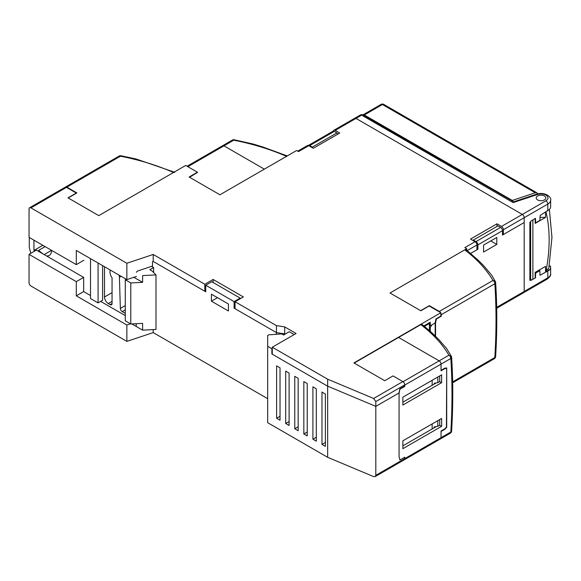 <?xml version="1.0" encoding="UTF-8"?>
<svg xmlns="http://www.w3.org/2000/svg" width="581" height="581" viewBox="0 0 581 581"><rect width="100%" height="100%" fill="white"/><g stroke="black" fill="none" stroke-linecap="round" stroke-linejoin="round"><path stroke-width="0.87" d="M264.34 169.151L223.968 145.846A2.673 1.54 -120 0 0 222.632 145.715A2.673 1.54 60 0 1 223.968 145.846L264.34 169.151M197.438 172.426L189.573 177.27M286.738 156.434C270.412 149.324 252.757 143.906 233.751 140.195A2.673 1.54 -120 0 0 232.415 140.065A2.673 2.673 0 0 1 234.041 139.723L253.265 144.066L262.757 146.957L287.239 155.926M222.08 146.935A2.673 1.54 60 0 1 222.632 145.715L232.415 140.065M399.772 389.226L404.754 386.496L404.754 385.08L441.037 364.127A2.673 1.54 -120 0 0 439.149 360.859A2.673 1.54 60 0 1 441.037 364.127L441.037 370.351L444.821 368.165L446.709 367.947L446.44 427.151M404.354 386.271L404.754 386.496M403.047 381.702L439.149 360.859L398.595 337.445L439.149 360.859L448.931 355.209L451.56 356.981A2.673 1.649 176.3 0 1 451.604 357.213A2.673 1.649 176.3 0 1 450.82 358.484A2.673 1.54 -120 0 0 450.682 357.562A2.673 1.54 -120 0 0 448.931 355.209C442.504 344.242 433.128 334.039 420.804 324.619L354.185 363.081M446.709 427.304L444.821 429.272L441.037 431.451L441.037 437.675A2.673 1.54 60 0 1 440.485 438.895A2.673 1.54 -120 0 0 441.037 437.675L441.037 431.015L444.821 428.836L446.709 426.868L446.709 368.383L444.821 368.601L441.037 370.787L441.037 364.127L450.82 358.484A619.578 357.722 -60 0 1 450.827 432.024A2.673 1.423 3.5 0 0 451.604 431.095C453.151 405.582 453.151 380.954 451.604 357.213M466.739 250.193L466.739 248.69L390.011 292.991L420.818 310.777L429.134 305.976L440.848 312.738L353.916 362.929L384.724 380.715L393.039 375.914L402.865 381.586A2.673 1.54 -120 0 1 404.754 384.862L404.754 386.038L399.837 388.878L399.002 392.981L375.813 406.373L399.082 392.938L399.082 456.964L399.895 459.985L404.754 457.182L404.754 458.62A2.673 1.54 60 0 1 404.202 459.847A2.673 1.54 60 0 1 402.865 459.709M439.149 438.764A2.673 1.54 60 0 0 440.485 438.895L404.202 459.847A2.673 1.54 -120 0 0 404.754 458.62L404.754 457.203L399.895 460.007L399.082 456.986L399.082 393.264L399.895 389.306M402.865 405.044L441.633 382.661L441.633 374.81L402.865 397.193L402.865 405.044M402.865 448.692L441.633 426.309L441.633 418.451L402.865 440.834L402.865 448.692M444.821 368.601L444.443 368.383M446.709 368.383L446.077 368.02M432.155 380.279L432.155 385.297L436.28 382.915M432.155 423.919L432.155 428.945L436.28 426.563M402.865 402.212L432.155 385.297M439.577 381.666L441.633 382.661M402.865 445.852L432.155 428.945M439.577 425.314L441.633 426.309M440.485 438.895L450.268 433.244A2.673 1.54 -120 0 0 450.82 432.024L375.813 475.331L375.813 406.373L327.648 386.169L271.893 353.982L271.893 348.745L267.667 346.298L267.667 422.677L327.648 457.312L373.619 476.594L375.166 476.602L375.813 475.331M451.597 357.213A2.673 2.673 0 0 0 451.481 356.574L451.56 356.981M424.479 326.319L429.395 323.479L429.395 330.509M428.734 323.094L429.395 323.479M422.648 325.157L420.804 324.619M444.821 429.272L444.443 429.054M434.21 384.114L434.21 383.235L437.827 382.676L439.715 381.586L439.715 375.914M434.21 427.754L434.21 426.882L437.827 426.323L439.715 425.234L439.715 419.562M437.827 420.651L437.827 426.323M437.827 377.004L437.827 382.676M267.667 398.675L153.217 332.601L153.217 329.609M130.5 323.806L126.854 325.019L126.854 341.381L153.217 332.601M126.854 341.381L30.938 286.005A2.673 1.54 60 0 1 29.05 282.736L29.05 254.369L36.421 250.113L83.664 277.391L76.3 281.64L29.05 254.369M536.691 194.127L513.778 201.767L513.161 202.609C513.168 201.396 513.168 201.396 513.161 202.609L537.541 194.482A2.673 1.089 -108.4 0 0 536.691 194.127C545.559 191.505 551.885 197.642 550.635 200.14A9.623 5.556 180 0 1 547.818 204.062L524.193 217.701L524.193 291.466A2.673 1.54 60 0 1 523.641 292.686A2.673 1.54 -120 0 0 524.193 291.466L524.193 217.701A2.673 1.54 -120 0 0 522.304 214.433A2.673 1.54 60 0 1 524.193 217.701L503.407 229.706L503.407 234.506L524.193 222.508L502.463 235.051L502.463 230.686A2.673 1.54 -120 0 0 500.568 227.418L497.924 225.886L473.355 240.069L475.999 241.602A2.673 1.54 60 0 1 477.894 244.87L477.894 249.234L470.668 253.403L476.95 249.779L476.95 244.979A2.673 1.54 -120 0 0 475.055 241.711L470.523 239.089L496.98 223.816L496.98 226.43M483.559 245.088L496.791 237.455L496.791 244.434L483.559 252.074L483.559 245.088L490.742 240.948L496.791 244.434M472.789 240.396L473.355 240.069M477.894 249.234L476.95 248.69M435.184 335.898L435.184 322.992L431.777 324.961L430.267 327.575L429.395 327.074M430.267 331.286L430.267 327.575M235.044 307.61L234.099 308.155L234.099 301.612L205.754 285.242L211.796 281.749L240.716 298.445M276.389 334.286L276.389 332.572L234.099 308.155M284.748 334.344L283.659 333.712M272.278 353.764L271.893 353.982M321.976 392.059L325.382 394.027L325.382 446.397L321.976 444.436L321.976 392.059M404.754 384.862L375.813 401.573L375.813 406.373L327.648 386.169L327.648 457.312M316.311 388.791L316.311 441.161L312.905 439.2L312.905 386.823L316.311 388.791M307.24 383.554L307.24 435.924L303.834 433.963L303.834 381.586L307.24 383.554M298.169 378.311L298.169 430.688L294.763 428.727L294.763 376.35L298.169 378.311M289.098 373.075L289.098 425.452L285.692 423.484L285.692 371.114L289.098 373.075M280.02 367.838L280.02 420.216L276.621 418.247L276.621 365.877L280.02 367.838M267.667 346.298L267.667 335.477L268.8 334.823L281.727 333.908L283.615 334.997L289.287 331.722L294.197 334.562M283.615 333.705L283.615 334.997M136.441 272.286L137.399 271.095L152.498 266.062L152.498 261.697L153.217 261.457L205.754 291.793L205.754 285.242M211.419 294.189L228.427 304.008L228.427 310.995L211.419 301.176L211.419 294.189M136.201 326.05L136.201 323.704M90.505 295.526L83.664 291.575L83.664 277.391M125.278 315.599L100.673 301.394M83.664 291.575L76.3 295.831L76.3 281.64M76.3 295.831L126.854 325.019M308.293 145.49A2.673 1.54 60 0 1 308.358 145.453A2.673 1.54 60 0 1 309.695 145.584L312.338 147.109L312.905 148.09M337.663 134.233L336.907 132.926L334.264 131.4A2.673 1.54 -120 0 0 332.928 131.262L308.358 145.453M234.099 301.612L240.149 298.118M312.338 147.109L336.907 132.926M217.468 297.683L211.419 301.176M272.278 348.527L271.893 348.745M325.382 442.475L321.976 444.436M316.311 437.232L312.905 439.2M307.24 431.995L303.834 433.963M298.169 426.759L294.763 428.727M289.098 421.523L285.692 423.484M280.02 416.286L276.621 418.247M375.813 401.573L373.619 398.472L327.648 379.19L272.278 347.22L296.085 333.472L284.697 326.892L276.433 325.614L235.044 301.721L243.359 296.92L213.125 279.461L204.81 284.262L153.217 254.471L126.854 263.258L30.938 207.882A2.673 1.54 60 0 0 29.602 207.751L65.13 187.242A2.673 1.54 -120 0 1 66.466 187.372L30.938 207.882M466.739 248.69L464.851 247.6L475.055 241.711M503.407 229.706A2.673 1.54 60 0 0 501.512 226.43L496.98 223.816M513.161 202.609L361.665 115.14L355.993 118.415L522.304 214.433L355.993 118.415A2.673 1.54 -120 0 0 354.657 118.284A2.673 1.54 60 0 1 355.993 118.415L335.208 130.413L339.74 133.034L313.282 148.308L308.751 145.693A2.673 1.54 -120 0 0 307.414 145.562L297.762 151.133M197.438 172.731L197.438 172.208L189.123 177.009L219.923 194.788L296.651 150.494L298.547 151.583L308.751 145.693M197.438 172.208L185.717 165.44L98.785 215.631L67.984 197.845L76.3 193.045L66.466 187.372M205.754 290.696L204.81 291.241L204.81 284.262M213.125 282.519L213.125 279.461M327.648 379.19L327.648 386.169L272.278 354.199L272.278 347.22M285.126 334.126L284.697 333.872L284.697 326.892M235.044 301.721L235.044 308.7L276.433 332.593L284.697 333.872M276.433 332.593L276.433 325.614M440.848 312.738L440.848 316.1L435.939 318.94L435.096 323.043L430.267 325.832L429.395 325.331M430.267 325.832L430.267 322.208L423.927 325.868M502.463 233.961L503.407 234.506M333.349 131.146A2.673 1.54 60 0 1 333.872 130.282A2.673 1.54 60 0 1 335.208 130.413M29.602 207.751A2.673 1.54 60 0 0 29.05 208.978L29.05 237.346L76.3 264.624L76.3 250.44L126.854 279.628L126.854 263.258M204.81 291.241L153.217 261.457L153.217 254.471M126.854 279.628L136.441 276.433M83.853 260.259L76.3 264.624M549.343 270.129L549.343 270.129A9.623 5.556 180 0 0 550.635 267.347A9.623 5.556 180 0 0 550.309 265.909L549.125 266.577M548.144 269.693L549.016 270.187L547.818 271.007L539.967 275.278L539.88 270.623L539.03 270.136M550.635 200.14L550.635 206.683A9.623 5.556 0 0 1 549.343 209.465L540.177 215.449L539.88 220.431L535.718 222.835L535.413 218.296L530.613 221.383M537.614 199.922A4.808 2.774 0 0 0 542.857 200.518A4.808 2.774 0 0 0 545.82 197.954A4.808 2.774 0 0 0 544.412 195.993A4.808 2.774 0 0 0 539.175 195.39A4.808 2.774 0 0 0 536.205 197.954A4.808 2.774 0 0 0 537.614 199.922M496.697 308.242L523.641 292.686A2.673 1.54 60 0 1 522.304 292.555M530.649 221.346L530.649 279.294L529.865 280.354L531.426 280.136L535.413 277.914L535.718 273.026L539.88 270.623M531.426 280.136L530.417 278.553M535.152 272.7L535.718 273.026M535.152 277.064L535.718 277.391M535.152 222.508L535.718 222.835M495.52 281.901L495.499 281.829A2.673 2.673 0 0 1 495.622 282.475L494.845 283.746A2.673 1.54 -120 0 0 492.957 280.47L495.259 281.349M429.323 306.085L429.323 305.65L439.338 311.431A2.673 1.54 60 0 1 440.471 312.52M440.848 313.174A2.673 1.54 60 0 1 441.226 314.706L441.226 316.231L436.367 319.034L435.561 322.992L435.561 336.268M429.323 305.65L420.629 310.668L390.011 292.991L464.749 249.845C477.103 259.271 486.508 269.482 492.957 280.47L439.338 311.431M440.848 316.013L441.226 316.231M435.154 322.76L435.561 322.992M464.749 249.845L466.587 250.382M494.838 357.736L495.23 357.264M65.333 187.155A2.673 1.54 60 0 1 65.508 187.024A2.673 1.54 60 0 1 66.844 187.155L76.866 192.936L68.173 197.954L98.785 215.631L173.523 172.484L174.787 172.296L135.845 158.918L120.754 155.723A2.673 2.673 0 0 0 119.127 156.064L65.508 187.024M120.754 155.723L120.47 156.195C139.498 159.92 157.182 165.353 173.523 172.484M104.493 266.715L104.493 297.007A5.345 3.087 -120 0 0 108.269 303.551L110.165 304.647A2.673 1.54 -120 0 0 111.501 304.778A2.673 1.54 -120 0 0 112.053 303.551L112.053 277.74A6.681 3.856 60 0 1 109.976 272.017A6.681 3.856 60 0 1 110.354 270.1M151.583 266.367L153.631 267.543L153.631 272.547M30.771 253.374L29.275 247.346L29.275 237.476M42.696 253.73L38.615 250.367L38.615 251.377M34.722 251.086L33.945 250.447L33.945 240.171M153.631 267.543L149.847 269.729L152.12 271.036L155.991 274.907L142.614 275.59L142.614 282.351L130.79 282.947L130.79 323.973L142.614 323.377L142.614 330.146L155.991 329.463L155.991 274.907M133.855 277.297L142.614 282.351M46.487 255.923A11.228 6.478 -120 0 0 49.254 255.444A11.228 6.478 -120 0 0 51.578 250.353M142.614 330.146L131.836 323.922M125.278 313.37L122.235 311.612A2.673 1.54 -120 0 1 120.347 308.417L125.278 305.57M119.047 275.118A6.681 3.856 60 0 1 119.417 277.282L120.347 308.417M102.605 265.626L102.605 300.283L98.066 302.897L90.505 298.532L90.505 258.639M130.79 323.973L125.278 320.792L125.278 279.766L130.79 282.947M126.186 279.243L125.278 279.766M45.115 246.62L38.615 250.367M42.849 245.313L33.945 250.447M98.066 263.004L98.066 302.897M512.297 201.208L512.297 200.43L364.309 114.987A2.673 1.54 60 0 0 362.972 114.856A2.673 1.54 60 0 0 362.864 114.936M512.297 200.43L535.275 192.769L536.967 192.841L537.672 193.843M535.152 277.762L535.152 272.366L545.552 266.367L545.552 271.821L548.842 268.11L551.95 237.397L549.379 209.429M545.552 212.239L545.552 217.396L535.152 223.402L535.152 218.449M532.886 279.134L532.886 219.807M539.88 217.388L545.552 217.396M441.226 314.706L494.845 283.746A619.658 357.765 -60 0 1 494.845 357.504L494.845 357.504A2.673 1.423 3.5 0 0 495.622 356.581A2.673 2.673 0 0 1 494.293 358.731A2.673 1.54 -120 0 0 494.845 357.504L452.65 381.87M234.041 139.723A2.673 0.399 -83.9 0 0 233.751 140.195L187.874 166.682M496.682 307.349L547.818 277.827L547.818 271.007M502.463 230.686L477.894 244.87M475.999 241.602L500.568 227.418M334.264 131.4L309.695 145.584M373.619 398.472L402.865 381.586M501.512 226.43L545.929 200.794A2.673 1.54 -120 0 1 547.818 204.062L547.818 210.888M476.95 244.979L467.24 250.585M547.818 277.827A9.623 5.556 0 0 0 550.635 273.898C551.137 275.009 550.018 276.723 547.266 279.047A2.673 1.54 -120 0 0 547.818 277.827M529.865 280.354L529.865 222.269M537.541 194.482A6.95 4.009 180 0 1 546.525 195.514A6.95 4.009 180 0 1 545.929 200.794M363.002 115.009A2.673 1.54 120 0 0 361.665 115.14A2.673 1.54 -120 0 0 360.329 115.009A2.673 2.673 0 0 1 363.002 115.009L513.778 201.767M120.47 156.195L66.844 187.155M120.463 156.195A2.673 1.54 -120 0 0 119.127 156.064M121.109 276.309L119.417 277.282M125.278 309.855L122.235 311.612M112.053 301.372L108.269 303.551M110.165 304.647L112.053 303.551M104.493 297.007L112.053 292.642M44.171 254.587L51.542 250.331M535.275 192.769L382.429 104.529A2.673 1.54 -120 0 0 381.092 104.398A2.673 2.673 0 0 1 383.765 104.398A2.673 1.54 120 0 0 382.429 104.529L364.309 114.987M546.002 211.971A150.74 87.027 -60 0 1 545.937 271.596M187.089 166.231L222.632 145.715M450.268 433.244A2.673 2.673 0 0 0 451.604 431.095M451.481 356.574L446.593 348.477L438.88 339.638L431.988 332.862L422.264 324.554M404.202 459.847L375.166 476.602M333.872 130.282L360.329 115.009M550.635 267.347L550.635 273.898M523.641 292.686L547.266 279.047M494.293 358.731L452.664 382.763M495.506 281.843L491.664 275.14L483.835 265.887L478.134 260.143L466.209 249.772M495.622 282.482C497.183 306.289 497.183 330.988 495.629 356.574M381.092 104.398L362.972 114.856M383.765 104.398L536.895 192.805"/></g></svg>
